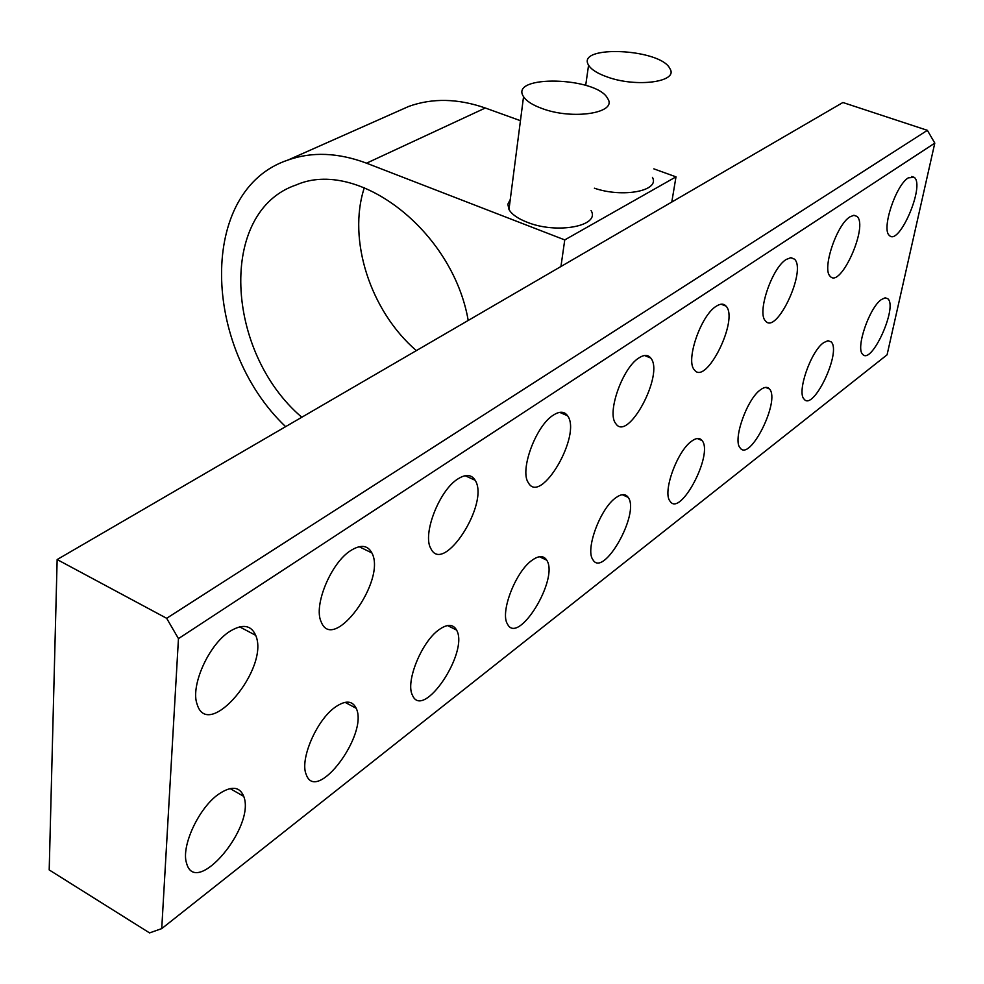 <?xml version="1.0" encoding="UTF-8"?>
<svg xmlns="http://www.w3.org/2000/svg" width="984" height="984" viewBox="0 0 984 984"><rect width="100%" height="100%" fill="white"/><g stroke="black" fill="none" stroke-linecap="round" stroke-linejoin="round"><path stroke-width="1.48" d="M166.653 618.296L57.146 559.552L842.907 102.508L927.371 130.331L166.653 618.296L178.461 638.616L161.733 928.613L887.076 354.818L934.8 143.111L178.461 638.616M57.146 559.552L49.2 869.93L149.556 932.906L161.733 928.613M881.418 299.542L885.12 297.832L887.9 298.792C897.888 307.266 871.406 365.556 862.673 354.289C855.416 348.41 869.364 307.5 881.418 299.542M229.764 631.421C242.482 623.647 251.129 624.951 255.692 635.332C270.071 667.878 208.239 741.997 197.12 704.261C190.158 686.094 208.829 644.446 229.764 631.421M350.796 550.523C360.734 544.337 367.77 545.148 371.891 552.947C386.786 580.166 333.355 653.794 321.19 621.888C313.183 605.775 331.042 562.651 350.796 550.523M457.904 478.925C465.776 473.956 471.533 474.411 475.161 480.29C490.007 503.021 443.341 575.529 430.832 548.519C422.161 534.41 439.319 490.204 457.904 478.925M553.377 415.1C559.687 411.078 564.422 411.3 567.571 415.765C582.024 434.743 540.782 505.69 528.359 482.75C519.38 470.5 535.923 425.58 553.377 415.1M638.997 357.868C644.126 354.572 648.05 354.634 650.768 358.053C664.606 373.957 627.731 443.046 615.689 423.464C606.611 412.886 622.638 367.586 638.997 357.868M716.241 306.245C720.436 303.515 723.72 303.478 726.057 306.135C739.193 319.505 705.823 386.589 694.31 369.775C685.331 360.661 700.916 315.261 716.241 306.245M786.253 259.444L790.939 257.648L794.506 259.149C806.892 270.452 776.388 335.47 765.49 320.932C756.696 313.084 771.911 267.808 786.253 259.444M850.016 216.812L853.964 215.275L857.015 216.418C868.651 226.012 840.496 288.988 830.225 276.32C821.714 269.567 836.584 224.586 850.016 216.812M908.33 177.833L914.308 177.378C925.218 185.57 899.007 246.541 889.364 235.422C881.172 229.604 895.76 185.066 908.33 177.833M218.202 794.469C231.092 785.638 239.604 786.278 243.737 796.376C255.914 826.597 195.668 898.257 186.566 863.202C180.859 846.757 198.571 808.294 218.202 794.469M335.077 707.25C345.359 700.104 352.395 700.448 356.196 708.283C368.914 733.99 316.294 804.531 306.184 774.42C299.579 759.66 316.565 720.165 335.077 707.25M439.036 629.674C447.302 623.856 453.144 623.979 456.564 630.055C469.393 651.875 422.997 721.026 412.431 695.171C405.236 682.047 421.582 641.728 439.036 629.674M532.086 560.24C538.814 555.456 543.697 555.431 546.723 560.167C559.342 578.678 518.064 646.193 507.412 623.942C499.86 612.38 515.653 571.483 532.086 560.24M615.861 497.719C621.396 493.747 625.492 493.624 628.149 497.338C640.375 513.07 603.278 578.813 592.823 559.588C585.099 549.441 600.412 508.199 615.861 497.719M691.703 441.127C696.291 437.806 699.747 437.622 702.072 440.549C713.794 453.968 680.141 517.842 670.006 501.151C662.281 492.295 677.176 450.906 691.703 441.127M760.669 389.652C764.519 386.872 767.446 386.638 769.476 388.975C780.632 400.439 749.82 462.431 740.116 447.88C732.477 440.143 747.016 398.778 760.669 389.652M823.657 342.653L827.987 340.685L831.197 341.915C841.763 351.755 813.301 411.865 804.076 399.098C796.609 392.358 810.828 351.165 823.657 342.653M934.8 143.111L927.371 130.331M510.266 199.481L507.855 204.229L508.974 209.481C511.692 214.266 517.633 218.473 526.809 222.101C556.526 234.413 600.683 226.135 591.077 210.551M594.398 188.202C622.933 198.055 660.104 190.847 652.454 177.378M397.007 111.635L408.815 106.395C432.431 97.933 457.929 98.462 485.321 108.006L520.45 120.688M653.831 168.854L675.996 176.849L671.789 202.052M285.631 426.662C201.818 347.118 197.784 189.924 288.029 160.023C312.002 151.524 338.176 152.582 366.54 163.184L564.755 239.912L675.996 176.849M646.156 355.445L646.045 356.134M564.755 239.912L560.942 266.529M468.212 320.452C452.689 230.391 357.389 157.969 296.209 184.943C217.808 211.425 225.164 352.137 301.805 417.253M364.338 187.637C347.217 239.838 370.488 311.178 416.343 350.624M607.472 77.047C597.546 73.554 591.249 69.593 588.58 65.165C575.431 44.575 661.137 48.548 670.006 68.819C678.566 81.918 636.648 87.699 607.472 77.047M542.012 108.498C532.553 105.054 526.403 101.106 523.549 96.678C508.47 74.513 597.153 76.74 607.706 98.597C617.792 113.049 572.651 120.171 542.012 108.498M366.54 163.184L485.321 108.006M831.197 341.915L827.999 340.685M769.476 388.975L765.577 387.401M702.072 440.549L697.275 438.52M628.149 497.338L622.245 494.706M546.723 560.167L539.404 556.723M456.564 630.055L447.536 625.553M356.196 708.283L345.064 702.342M243.737 796.376L230.108 788.565M914.308 177.378L911.713 176.493M857.015 216.418L853.817 215.287M794.506 259.149L790.546 257.685M725.22 305.311L722.281 304.167M726.057 306.135L721.1 304.204M650.768 358.053L644.532 355.507M567.571 415.765L559.675 412.358M475.161 480.29L465.137 475.702M371.891 552.947L359.172 546.71M255.692 635.332L239.629 626.857M887.9 298.792L885.268 297.82M288.029 160.023L408.815 106.395M588.58 65.165L585.689 85.337M523.549 96.678L508.974 209.481"/></g></svg>
